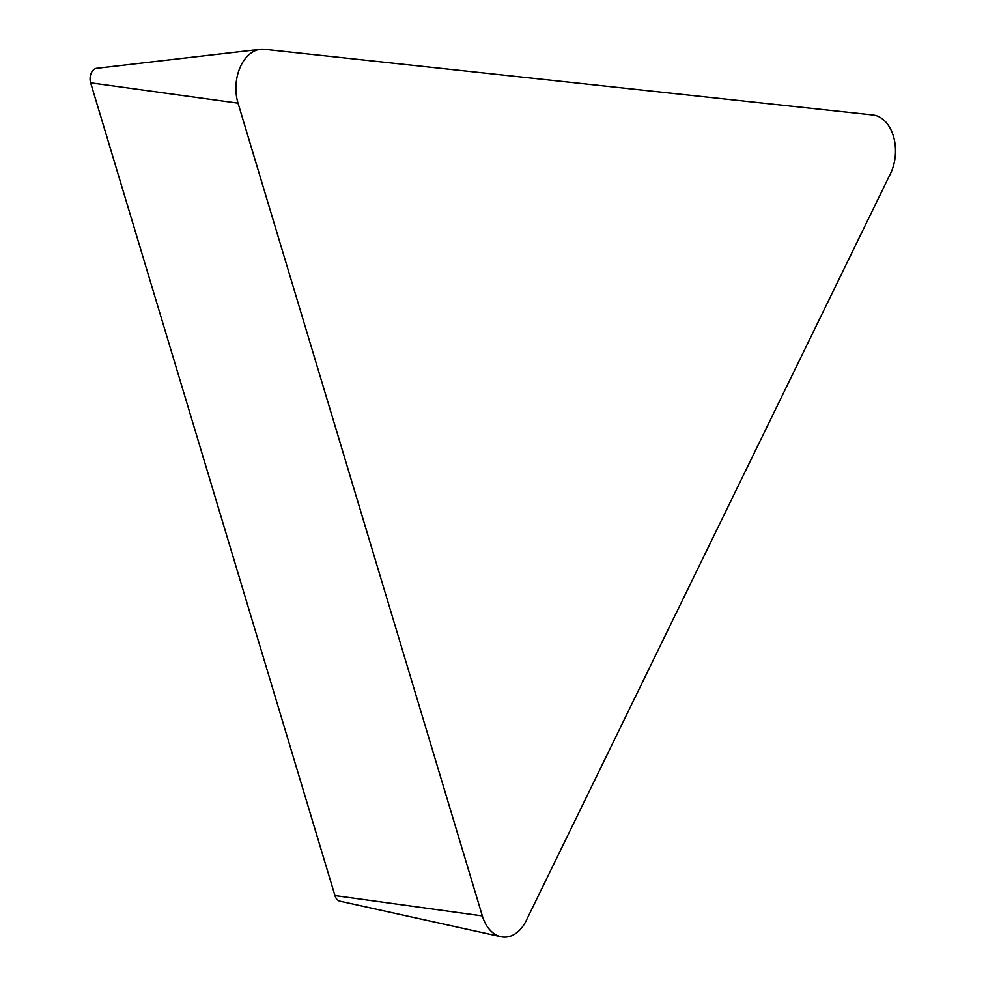 <?xml version="1.0" encoding="UTF-8"?>
<svg xmlns="http://www.w3.org/2000/svg" width="986" height="986" viewBox="0 0 986 986"><rect width="100%" height="100%" fill="white"/><g stroke="black" fill="none" stroke-linecap="round" stroke-linejoin="round"><path stroke-width="1.48" d="M264.285 49.3L872.918 114.98A37.604 25.451 -87.1 0 1 890.518 173.548L526.204 920.641A37.604 25.451 -87.1 0 1 500.937 936.7A37.604 25.451 -87.1 0 1 482.339 915.908L238.033 103.148A37.604 25.451 -87.1 0 1 260.427 49.312A37.604 25.451 -87.1 0 1 264.285 49.3M500.937 936.7L339.96 901.192A10.131 6.853 -87.1 0 1 334.944 895.584L90.638 82.824A10.131 6.853 -87.1 0 1 96.677 68.317L260.427 49.312M334.944 895.584L482.339 915.908M90.638 82.824L238.033 103.148"/></g></svg>
